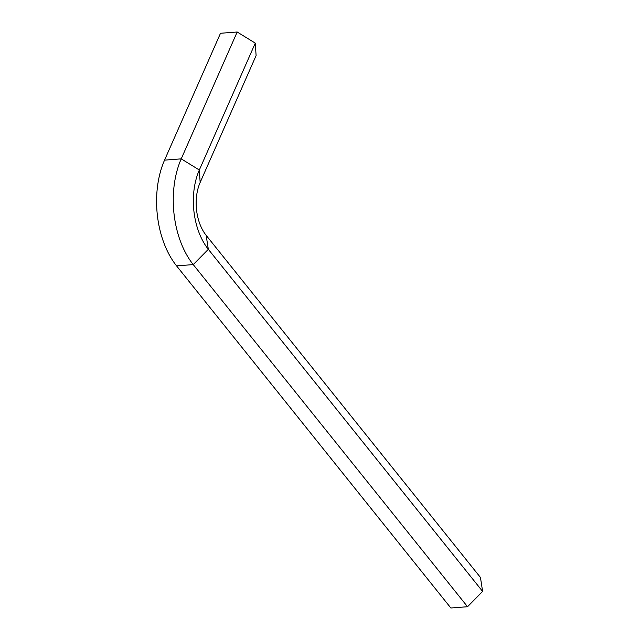 <?xml version="1.0" encoding="UTF-8"?>
<svg xmlns="http://www.w3.org/2000/svg" width="640" height="640" viewBox="0 0 640 640"><rect width="100%" height="100%" fill="white"/><g stroke="black" fill="none" stroke-linecap="round" stroke-linejoin="round"><path stroke-width="0.96" d="M482.624 591.432L480.448 577.448L206.152 235.328L208.328 249.304L482.624 591.432L467.536 606.728L450.856 608L176.568 265.872A75.336 45.576 85.6 0 1 164.552 160.136L220.504 33.272L237.184 32L181.232 158.856A75.336 45.576 85.6 0 0 193.24 264.6L176.568 265.872M467.536 606.728L193.24 264.6L208.328 249.304A56.504 34.184 -94.4 0 1 199.328 170L181.232 158.856L164.552 160.136M200.152 182.456L199.328 170L255.28 43.136L256.104 55.592L200.152 182.456A37.672 22.792 85.6 0 0 206.152 235.328M255.28 43.136L237.184 32"/></g></svg>
